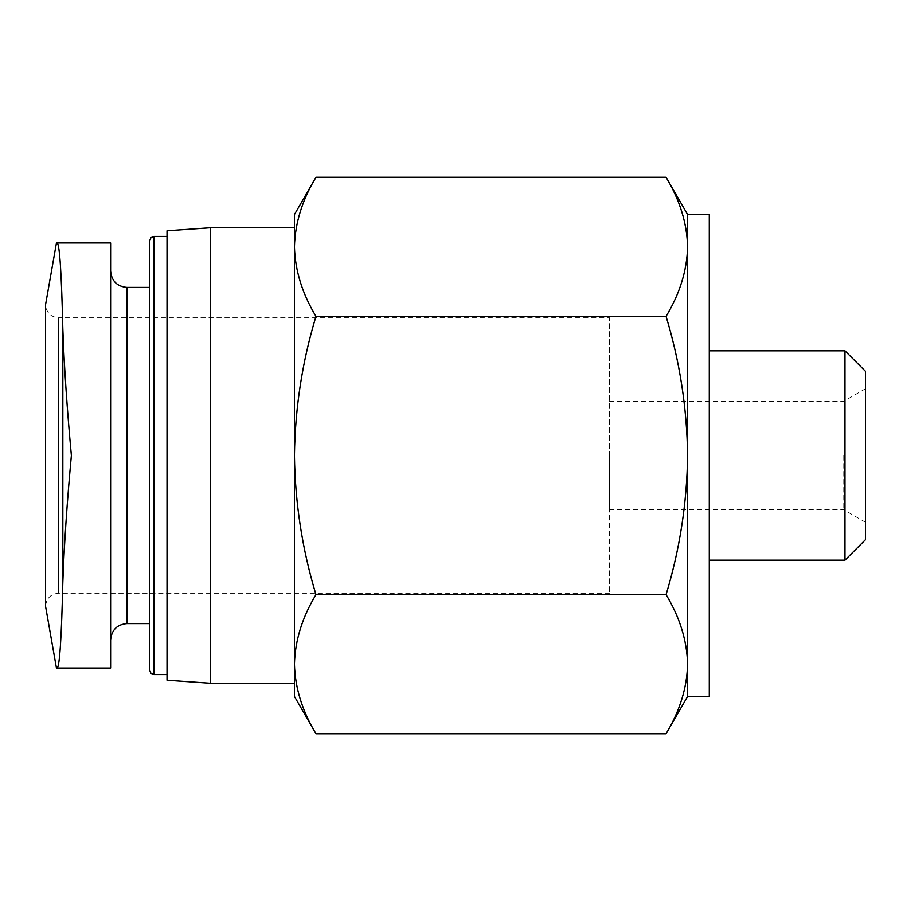 <?xml version="1.0" encoding="UTF-8"?>
<svg xmlns="http://www.w3.org/2000/svg" width="911" height="911" viewBox="0 0 911 911"><rect width="100%" height="100%" fill="white"/><g stroke="black" fill="none" stroke-linecap="round" stroke-linejoin="round"><path stroke-width="0.68" stroke-dasharray="4.55 3.42" d="M110.618 455.5L110.618 271.136L110.618 455.5M110.618 242.93L110.618 668.07L57.222 668.07C59.659 666.169 61.527 637.461 62.836 581.958C64.191 544.539 67.038 502.382 71.377 455.5C67.061 408.971 64.214 366.826 62.836 329.042C61.527 273.528 59.659 244.82 57.222 242.93L110.618 242.93M294.447 696.482L294.447 664.199C295.073 640.547 302.247 617.362 315.969 594.632C302.258 549.413 295.084 503.043 294.447 455.5C295.084 407.946 302.258 361.565 315.969 316.368C302.224 293.649 295.05 270.465 294.447 246.801C295.073 223.161 302.247 199.976 315.969 177.235M294.447 664.199L294.447 214.518M149.666 623.602L149.666 455.5M149.666 670.234L149.666 240.766M167.02 455.5L167.02 674.573L167.02 455.5M167.02 680.221L167.02 230.779M210.395 683.25L210.395 227.75M294.447 455.5L294.447 683.25L294.447 455.5M315.969 316.368L666.066 316.368C679.777 361.587 686.951 407.957 687.589 455.5C686.951 503.054 679.777 549.435 666.066 594.632C679.811 617.351 686.985 640.535 687.589 664.199C686.962 687.839 679.788 711.024 666.066 733.765M315.969 594.632L666.066 594.632M687.589 696.482L687.589 246.801C686.962 270.453 679.788 293.638 666.066 316.368M865.45 455.5L865.45 522.254L865.45 455.5M865.45 539.688L865.45 371.312M844.952 560.174L844.952 350.826M709.282 455.5L709.282 560.174L709.282 455.5M709.282 696.482L709.282 214.518M687.589 246.801L687.589 214.518M609.505 593.232L58.566 593.232C50.731 593.938 46.393 598.276 45.55 606.248L45.55 304.752C46.393 312.724 50.731 317.062 58.566 317.768L58.566 593.232L58.566 317.768L609.505 317.768L609.505 593.232L609.505 317.768M609.505 455.5L609.505 509.727L609.505 455.5M843.757 455.5L843.757 509.727L843.757 455.5M126.891 623.602L126.891 287.398M154.005 674.573L154.005 236.427M62.836 581.958L62.836 329.042M609.505 509.727L843.757 509.727L865.45 522.254M609.505 401.273L843.757 401.273L865.45 388.746"/><path stroke-width="1.37" d="M110.618 668.07L110.618 242.93L57.222 242.93C59.659 244.831 61.527 273.539 62.836 329.042C64.191 366.461 67.038 408.618 71.377 455.5C67.061 502.029 64.214 544.174 62.836 581.958C61.527 637.472 59.659 666.18 57.222 668.07L110.618 668.07M294.447 664.199L294.447 214.518L315.969 177.235C302.224 199.953 295.05 223.149 294.447 246.801C295.073 270.453 302.247 293.638 315.969 316.368C302.258 361.587 295.084 407.957 294.447 455.5C295.084 503.054 302.258 549.435 315.969 594.632C302.224 617.351 295.05 640.535 294.447 664.199C295.073 687.839 302.247 711.024 315.969 733.765C302.224 711.047 295.05 687.851 294.447 664.199L294.447 696.482L315.969 733.765L666.066 733.765C679.811 711.047 686.985 687.851 687.589 664.199C686.962 640.547 679.788 617.362 666.066 594.632C679.777 549.413 686.951 503.043 687.589 455.5C686.951 407.946 679.777 361.565 666.066 316.368C679.811 293.649 686.985 270.465 687.589 246.801C686.962 223.161 679.788 199.976 666.066 177.235C679.811 199.953 686.985 223.149 687.589 246.801L687.589 696.482L709.282 696.482L709.282 214.518L687.589 214.518L687.589 246.801M149.666 455.5L149.666 670.234L150.964 673.331L154.005 674.573L154.005 236.427L150.964 237.669L149.666 240.766L149.666 623.602L126.891 623.602C117.098 624.479 111.677 629.9 110.618 639.864M210.395 683.25L210.395 227.75L167.02 230.779L167.02 680.221L210.395 683.25L294.447 683.25M315.969 594.632L666.066 594.632M315.969 316.368L666.066 316.368M315.969 177.235L666.066 177.235L687.589 214.518M865.45 455.5L865.45 539.688L844.952 560.174L844.952 350.826L865.45 371.312L865.45 455.5M56.448 242.93L45.55 304.752L45.55 606.248L56.448 668.07M110.618 271.136C111.677 281.1 117.098 286.521 126.891 287.398L126.891 623.602M62.836 329.042L62.836 581.958M126.891 287.398L149.666 287.398M154.005 674.573L167.02 674.573M154.005 236.427L167.02 236.427M210.395 227.75L294.447 227.75M709.282 560.174L844.952 560.174M709.282 350.826L844.952 350.826M687.589 696.482L666.066 733.765"/></g></svg>
